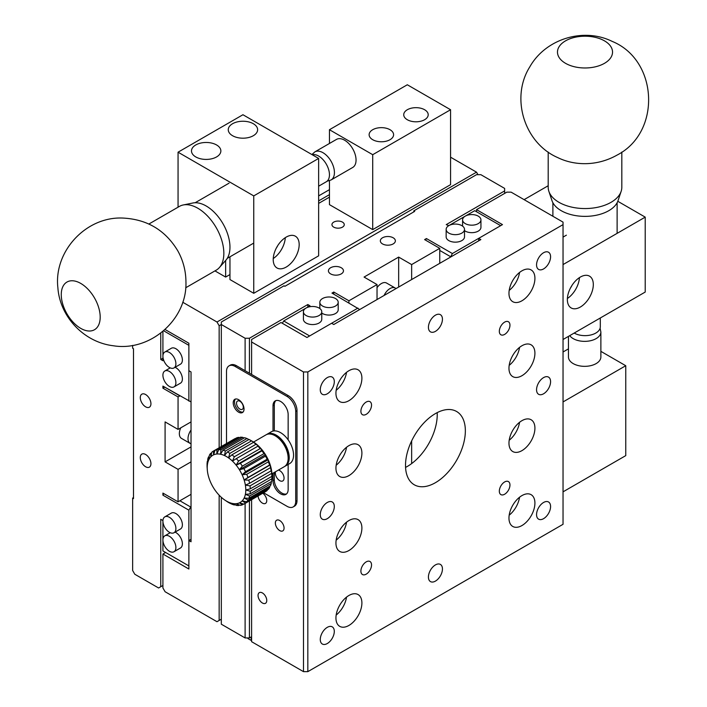 <?xml version="1.0" encoding="UTF-8"?>
<svg xmlns="http://www.w3.org/2000/svg" width="707" height="707" viewBox="0 0 707 707"><rect width="100%" height="100%" fill="white"/><g stroke="black" fill="none" stroke-linecap="round" stroke-linejoin="round"><path stroke-width="1.06" d="M384.069 295.482A10.402 6.001 -60 0 1 395.213 288.032A10.402 6.001 -60 0 1 395.955 288.615M377.034 287.678A10.402 6.001 -60 0 1 386.561 283.039L395.213 288.032M359.73 309.525L331.963 293.096L333.775 292.044L348.922 300.784L377.034 284.559L364.061 277.064L398.66 257.083L398.66 287.051M377.034 284.559L377.034 299.538M348.922 300.784L348.922 302.888M333.775 292.044L333.775 294.147M306.06 308.049L283.693 320.969L309.639 335.949L357.919 308.084M283.693 320.969L282.349 323.293M307.828 307.032L307.828 304.531L309.984 305.786L306.131 308.013M249.43 500.936L249.43 637.935L251.595 636.689M249.43 373.208L249.43 338.246L307.828 304.531M221.318 497.304L221.318 624.201L245.108 637.935L249.43 637.935M249.43 338.246L245.108 338.246L245.108 370.715L288.359 395.69L287.06 396.441L235.157 366.465L236.456 365.722L245.108 370.715M245.108 637.935L245.108 503.428M235.493 399.031A7.644 4.419 -120 0 0 236.094 407.382A7.644 4.419 -120 0 0 243.031 412.075M239.912 401.267A4.79 2.766 60 0 1 243.04 405.491A4.79 2.766 60 0 1 242.307 409.326A4.79 2.766 60 0 1 237.517 406.56A4.79 2.766 60 0 1 237.517 401.028A4.79 2.766 60 0 1 239.912 401.267M238.613 399.685A7.644 4.419 60 0 1 243.615 406.419A7.644 4.419 60 0 1 242.439 412.552A7.644 4.419 60 0 1 234.795 408.133A7.644 4.419 60 0 1 234.795 399.305A7.644 4.419 60 0 1 238.613 399.685M263.578 492.761L287.06 506.327A12.231 7.061 -120 0 0 293.175 506.928A12.231 7.061 -120 0 0 295.712 501.325L295.712 411.421A12.231 7.061 -120 0 0 287.06 396.441M226.505 443.536L226.505 371.467A12.231 7.061 60 0 1 229.041 365.864A12.231 7.061 60 0 1 235.157 366.465M288.147 464.455L288.147 489.465A10.702 6.177 60 0 1 285.928 494.37A10.702 6.177 60 0 1 277.674 491.498A10.702 6.177 60 0 1 273.008 480.725L273.008 473.195M273.008 431.093L273.008 405.8A10.702 6.177 60 0 1 275.217 400.904A10.702 6.177 60 0 1 283.472 403.768A10.702 6.177 60 0 1 288.147 414.541L288.147 439.834M286.538 493.919A10.702 6.177 60 0 1 278.558 490.287A10.702 6.177 60 0 1 274.298 479.973L274.298 472.444M274.298 430.899L274.298 405.049A10.702 6.177 60 0 1 275.907 400.595M293.175 506.928L294.474 506.177A12.231 7.061 -120 0 0 297.011 500.583L297.011 410.67A12.231 7.061 -120 0 0 288.359 395.69M229.041 365.864L230.332 365.112A12.231 7.061 60 0 1 236.456 365.722M221.318 446.532L221.318 324.513L245.108 338.246M477.967 174.673L476.527 172.172L216.987 322.012L219.152 325.759L221.318 324.513L221.318 322.012L284.037 285.805L284.903 286.3L414.664 211.384L413.798 210.88L413.798 211.879M398.66 257.083L411.642 264.577L411.642 279.557M411.642 440.912L411.642 463.589M439.754 263.331L439.754 248.343L424.615 239.602L426.436 238.551L452.383 253.539L450.571 257.083M411.642 264.577L439.754 248.343M450.571 256.685L439.754 250.437M425.526 240.124L426.436 238.551M452.383 253.539L500.662 225.666L474.706 210.686L465.312 216.103M465.241 216.148L448.874 225.595M448.804 225.639L446.241 224.623L504.639 190.908L504.639 193.4M413.798 210.88L476.527 174.673L480.848 174.673L504.639 188.407L504.639 190.908M566.395 235.166L563.037 237.11M571.875 285.584A9.483 5.47 -60 0 1 570.505 287.952M567.394 298.487A18.355 10.596 120 0 0 579.44 277.621M580.341 307.032A18.355 10.596 -60 0 1 571.159 307.943A18.355 10.596 -60 0 1 571.159 286.75A18.355 10.596 -60 0 1 589.514 276.154A18.355 10.596 -60 0 1 592.325 290.86A18.355 10.596 -60 0 1 580.341 307.032M563.037 339.501L645.217 292.053L645.217 217.129L617.803 201.292M563.037 264.577L645.217 217.129M524.108 199.648L548.199 185.738M382.531 243.924A7.521 4.339 180 0 1 380.331 240.848A7.521 4.339 180 0 1 387.851 236.509A7.521 4.339 180 0 1 395.372 240.848A7.521 4.339 180 0 1 390.724 244.861A7.521 4.339 180 0 1 382.531 243.924M341.26 267.75A7.521 4.339 180 0 1 343.461 270.816A7.521 4.339 180 0 1 335.94 275.164A7.521 4.339 180 0 1 328.419 270.816A7.521 4.339 180 0 1 333.059 266.804A7.521 4.339 180 0 1 341.26 267.75M480.937 219.877A9.173 5.294 180 0 1 471.763 225.171A9.173 5.294 180 0 1 462.59 219.877A9.173 5.294 180 0 1 468.255 214.981A9.173 5.294 180 0 1 478.25 216.13A9.173 5.294 180 0 1 480.937 219.877L480.937 227.362A9.173 5.294 180 0 1 474.733 232.382A9.173 5.294 180 0 1 464.508 230.606M464.508 229.36L464.508 236.854A9.173 5.294 180 0 1 455.326 242.156A9.173 5.294 180 0 1 446.152 236.854L446.152 229.36A9.173 5.294 180 0 1 451.817 224.472A9.173 5.294 180 0 1 461.812 225.621A9.173 5.294 180 0 1 464.508 229.36A9.173 5.294 180 0 1 455.326 234.662A9.173 5.294 180 0 1 446.152 229.36M321.756 311.778L321.756 319.272A9.173 5.294 180 0 1 312.582 324.566A9.173 5.294 180 0 1 303.409 319.272L303.409 311.778A9.173 5.294 180 0 1 309.074 306.882A9.173 5.294 180 0 1 319.069 308.031A9.173 5.294 180 0 1 321.756 311.778A9.173 5.294 180 0 1 312.582 317.072A9.173 5.294 180 0 1 303.409 311.778M338.193 302.287A9.173 5.294 180 0 1 329.02 307.58A9.173 5.294 180 0 1 319.847 302.287A9.173 5.294 180 0 1 325.512 297.391A9.173 5.294 180 0 1 335.507 298.54A9.173 5.294 180 0 1 338.193 302.287L338.193 309.781A9.173 5.294 180 0 1 331.981 314.792A9.173 5.294 180 0 1 321.756 313.015M191.031 443.766A10.402 6.001 -60 0 1 190.156 443.404A10.402 6.001 -60 0 1 191.031 430.033M190.156 443.404L181.505 438.411A10.402 6.001 -60 0 1 180.762 427.841M178.058 501.829L179.87 500.777L190.687 507.025L188.875 510.171L162.919 495.183L162.919 493.088L178.058 501.829L178.058 469.36L165.085 461.874L165.085 421.911L178.058 429.405L191.031 421.911M165.085 461.874L191.031 446.886M178.058 469.36L191.031 461.874M179.87 500.777L191.031 494.334M162.919 495.183L163.83 493.61M162.919 585.493L160.754 586.739L160.754 519.309L162.919 520.555L162.919 550.93L188.875 565.909L188.875 510.171M160.754 586.739L158.589 587.985L134.798 574.252L132.642 570.505L132.642 498.082L133.499 498.585L133.499 348.737L132.642 348.242L132.642 345.378M164.731 387.144L179.87 395.885L178.058 396.936L162.919 388.196L164.731 387.144L162.919 386.102L191.031 401.93M178.058 429.405L178.058 396.936M162.919 388.196L162.919 386.102M188.875 401.081L188.875 345.343L163.635 330.77M162.919 331.38L162.919 360.729L160.754 359.474L162.919 358.228M329.453 194.646L318.636 200.894M160.754 359.474L160.754 333.112M318.636 195.901L329.453 189.653M229.961 274.563L225.639 277.064L225.639 260.503M214.955 270.896L225.639 277.064M229.961 256.809L229.961 279.557L253.751 293.299L253.751 195.901L318.636 158.439L242.943 114.737L178.058 152.191L253.751 195.901M277.727 245.621A9.483 5.47 -60 0 1 276.366 247.989M273.255 258.532A18.355 10.596 120 0 0 285.301 237.658M299.176 244.595A18.355 10.596 -60 0 1 291.16 263.066A18.355 10.596 -60 0 1 277.02 267.98A18.355 10.596 -60 0 1 277.02 246.787A18.355 10.596 -60 0 1 295.376 236.2A18.355 10.596 -60 0 1 299.176 244.595M253.751 293.299L318.636 255.837L318.636 158.439M195.795 156.936A14.679 8.475 180 0 1 191.491 150.945A14.679 8.475 180 0 1 206.17 142.469A14.679 8.475 180 0 1 220.858 150.945A14.679 8.475 180 0 1 211.791 158.775A14.679 8.475 180 0 1 195.795 156.936M232.559 135.709A14.679 8.475 180 0 1 228.264 129.717A14.679 8.475 180 0 1 242.943 121.242A14.679 8.475 180 0 1 257.622 129.717A14.679 8.475 180 0 1 248.564 137.547A14.679 8.475 180 0 1 232.559 135.709M178.058 207.186L178.058 152.191M133.499 497.587L132.642 498.082M145.615 406.825A7.521 4.339 60 0 1 140.702 400.197A7.521 4.339 60 0 1 141.851 394.17A7.521 4.339 60 0 1 149.38 398.509A7.521 4.339 60 0 1 149.371 407.197A7.521 4.339 60 0 1 145.615 406.825M145.615 454.477A7.521 4.339 60 0 1 150.529 461.105A7.521 4.339 60 0 1 149.371 467.133A7.521 4.339 60 0 1 141.851 462.793A7.521 4.339 60 0 1 141.851 454.106A7.521 4.339 60 0 1 145.615 454.477M164.819 352.033L171.306 348.286A9.173 5.294 60 0 1 175.893 348.737A9.173 5.294 60 0 1 181.885 356.823A9.173 5.294 60 0 1 180.479 364.176L173.993 367.923A9.173 5.294 60 0 1 164.819 362.629A9.173 5.294 60 0 1 164.819 352.033A9.173 5.294 60 0 1 169.406 352.484A9.173 5.294 60 0 1 175.398 360.57A9.173 5.294 60 0 1 173.993 367.923M175.071 367.304A9.173 5.294 60 0 1 175.893 367.72A9.173 5.294 60 0 1 181.885 375.806A9.173 5.294 60 0 1 180.479 383.159L173.993 386.906A9.173 5.294 60 0 1 164.819 381.603A9.173 5.294 60 0 1 164.819 371.007A9.173 5.294 60 0 1 169.406 371.467A9.173 5.294 60 0 1 175.398 379.553A9.173 5.294 60 0 1 173.993 386.906M175.071 532.132A9.173 5.294 60 0 1 175.893 532.548A9.173 5.294 60 0 1 181.885 540.634A9.173 5.294 60 0 1 180.479 547.987L173.993 551.734A9.173 5.294 60 0 1 164.819 546.431A9.173 5.294 60 0 1 164.819 535.835A9.173 5.294 60 0 1 169.406 536.295A9.173 5.294 60 0 1 175.398 544.381A9.173 5.294 60 0 1 173.993 551.734M164.819 516.861L171.306 513.114A9.173 5.294 60 0 1 175.893 513.565A9.173 5.294 60 0 1 181.885 521.651A9.173 5.294 60 0 1 180.479 529.004L173.993 532.751A9.173 5.294 60 0 1 164.819 527.457A9.173 5.294 60 0 1 164.819 516.861A9.173 5.294 60 0 1 169.406 517.312A9.173 5.294 60 0 1 175.398 525.398A9.173 5.294 60 0 1 173.993 532.751M318.636 186.188L326.289 181.77A15.289 8.829 -120 0 0 326.855 165.155A15.289 8.829 -120 0 0 312.264 154.762M574.199 333.059A15.289 8.829 0 0 0 590.858 334.968A15.289 8.829 0 0 0 600.305 326.811L600.305 317.982M565.547 40.847A27.529 15.89 180 0 1 595.541 37.409A27.529 15.89 180 0 1 612.536 52.088A27.529 15.89 180 0 1 585.007 67.978A27.529 15.89 180 0 1 557.478 52.088A27.529 15.89 180 0 1 565.547 40.847M548.199 152.058L548.199 187.302A36.808 21.254 0 0 0 548.862 191.323A36.808 21.254 0 0 0 558.981 202.326A36.808 21.254 0 0 0 595.798 207.619A36.808 21.254 0 0 0 621.153 191.323A36.808 21.254 0 0 0 621.815 187.302L621.815 152.058M548.862 191.323L551.973 200.62A33.644 19.425 0 0 0 561.217 210.686A33.644 19.425 0 0 0 594.87 215.52A33.644 19.425 0 0 0 618.051 200.62L621.153 191.323M61.262 294.651A27.529 15.89 60 0 1 66.962 282.049A27.529 15.89 60 0 1 94.491 297.939A27.529 15.89 60 0 1 94.491 329.727A27.529 15.89 60 0 1 73.272 322.348A27.529 15.89 60 0 1 61.262 294.651M185.702 287.776L216.218 270.162A36.808 21.254 -120 0 0 219.373 267.573A36.808 21.254 -120 0 0 216.218 227.654A36.808 21.254 -120 0 0 183.228 204.968A36.808 21.254 -120 0 0 179.41 206.409L148.894 224.022M219.373 267.573L225.878 260.229A33.644 19.425 -120 0 0 222.997 223.748A33.644 19.425 -120 0 0 192.834 203.006L183.228 204.968M249.58 483.288L245.373 485.117A27.281 15.748 60 0 1 245.789 489.986A27.281 15.748 60 0 1 245.373 494.37A27.281 15.748 60 0 1 244.127 498.082A27.281 15.748 60 0 1 242.112 500.954A27.281 15.748 60 0 1 239.408 502.854A27.281 15.748 60 0 1 236.147 503.711A27.281 15.748 60 0 1 232.462 503.472A27.281 15.748 60 0 1 228.52 502.164A27.281 15.748 60 0 1 224.853 500.088A27.281 15.748 60 0 1 224.49 499.84A27.281 15.748 60 0 1 220.54 496.588A27.281 15.748 60 0 1 216.863 492.567A27.281 15.748 60 0 1 213.594 487.954A27.281 15.748 60 0 1 210.898 482.934A27.281 15.748 60 0 1 208.883 477.738A27.281 15.748 60 0 1 207.637 472.585A27.281 15.748 60 0 1 207.284 469.66A27.281 15.748 60 0 1 207.213 467.716A27.281 15.748 60 0 1 207.637 463.324A27.281 15.748 60 0 1 208.883 459.621A27.281 15.748 60 0 1 210.898 456.749A27.281 15.748 60 0 1 213.594 454.848A27.281 15.748 60 0 1 216.863 453.991A27.281 15.748 60 0 1 220.54 454.23A27.281 15.748 60 0 1 224.49 455.538A27.281 15.748 60 0 1 228.52 457.862A27.281 15.748 60 0 1 232.462 461.114A27.281 15.748 60 0 1 236.147 465.126A27.281 15.748 60 0 1 239.408 469.748A27.281 15.748 60 0 1 242.112 474.768A27.281 15.748 60 0 1 244.127 479.965L248.811 480.15A30.587 17.657 60 0 1 249.58 483.288L271.205 470.8A30.587 17.657 60 0 0 270.445 467.663L270.268 465.091A27.529 15.89 -120 0 1 271.479 470.084L271.205 470.8M207.284 469.66L207.116 467.3A30.587 17.657 60 0 1 207.063 466.355L207.063 463.969A30.587 17.657 60 0 1 207.319 461.291L207.637 463.324L207.743 459.197A30.587 17.657 60 0 1 208.503 456.934L208.883 459.621L209.343 455.237A30.587 17.657 60 0 1 210.562 453.479L210.898 456.749L211.782 452.25A30.587 17.657 60 0 1 213.373 451.11A30.587 17.657 60 0 1 213.426 451.084L213.594 454.848L214.963 450.368A30.587 17.657 60 0 1 216.943 449.846L216.863 453.991L218.737 449.687A30.587 17.657 60 0 1 220.982 449.82L220.54 454.23L222.952 450.218A30.587 17.657 60 0 1 225.356 451.013L224.49 455.538L227.407 451.941A30.587 17.657 60 0 1 229.872 453.364L228.52 457.862L231.931 454.795A30.587 17.657 60 0 1 234.335 456.766L232.462 461.114L236.297 458.64A30.587 17.657 60 0 1 238.551 461.088L236.147 465.126L240.345 463.324A30.587 17.657 60 0 1 242.333 466.134L239.408 469.748L243.871 468.617A30.587 17.657 60 0 1 245.515 471.675L242.112 474.768L246.734 474.309A30.587 17.657 60 0 1 247.971 477.481L244.127 479.965A27.281 15.748 60 0 1 245.373 485.117L250.013 485.877A30.587 17.657 60 0 1 250.269 488.846L245.789 489.986L250.269 491.241A30.587 17.657 60 0 1 250.022 493.919L245.373 494.37L249.589 496.005A30.587 17.657 60 0 1 248.837 498.267L244.127 498.082L247.998 499.973A30.587 17.657 60 0 1 246.77 501.723L242.112 500.954L245.55 502.96A30.587 17.657 60 0 1 243.959 504.091A30.587 17.657 60 0 1 243.915 504.118L239.408 502.854L242.377 504.833A30.587 17.657 60 0 1 240.389 505.355L236.147 503.711L238.595 505.523A30.587 17.657 60 0 1 236.35 505.381L232.462 503.472L234.388 504.992A30.587 17.657 60 0 1 231.984 504.197L229.925 503.26A30.587 17.657 60 0 1 227.468 501.846L225.029 500.203M248.811 480.15L270.445 467.663M250.013 485.877L271.638 473.39A30.587 17.657 60 0 1 271.895 476.359L250.269 488.846M246.734 474.309L268.368 461.83A30.587 17.657 60 0 1 269.597 464.994L247.971 477.481M236.297 458.64L257.931 446.152A30.587 17.657 60 0 1 260.176 448.6L238.551 461.088M243.871 468.617L265.496 456.13A30.587 17.657 60 0 1 267.149 459.188L245.515 471.675M240.345 463.324L261.97 450.836A30.587 17.657 60 0 1 263.958 453.647L242.333 466.134M231.931 454.795L253.557 442.308A30.587 17.657 60 0 1 255.961 444.288L234.335 456.766M218.737 449.687L240.362 437.2A30.587 17.657 60 0 1 242.607 437.333L220.982 449.82M227.407 451.941L249.041 439.462A30.587 17.657 60 0 1 250.296 440.143A30.587 17.657 60 0 1 251.498 440.876L229.872 453.364M222.952 450.218L244.578 437.73A30.587 17.657 60 0 1 246.982 438.526L225.356 451.013M214.963 450.368L236.589 437.88A30.587 17.657 60 0 1 238.577 437.359L216.943 449.846M209.201 456.528L208.503 456.934M234.954 438.658A30.587 17.657 60 0 1 234.998 438.623A30.587 17.657 60 0 1 235.051 438.596L213.426 451.084M211.658 452.851L210.562 453.479M242.377 504.833L243.712 504.064M234.388 504.992L234.918 504.683M238.595 505.523L239.487 505.01M245.55 502.96L267.184 490.472A30.587 17.657 60 0 1 265.585 491.604A30.587 17.657 60 0 1 265.54 491.63L244.012 504.064M250.269 491.241L271.903 478.754A30.587 17.657 60 0 1 271.647 481.432L250.022 493.919M247.998 499.973L269.623 487.485A30.587 17.657 60 0 1 268.395 489.235L246.77 501.723M271.638 473.39L271.515 470.279A27.529 15.89 -120 0 1 271.921 475.007L271.895 476.359M268.368 461.83L268.253 459.842A27.529 15.89 -120 0 1 270.207 464.888L269.597 464.994M257.931 446.152L258.55 446.029A27.529 15.89 -120 0 1 262.12 449.935L260.176 448.6M265.496 456.13L265.54 454.778A27.529 15.89 -120 0 1 268.156 459.647L267.149 459.188M261.97 450.836L262.253 450.103A27.529 15.89 -120 0 1 265.425 454.583L263.958 453.647M253.557 442.308L254.573 442.741A27.529 15.89 -120 0 1 258.391 445.887L255.961 444.288M244.109 437.995L242.607 437.333M250.296 440.143L252.461 441.389A27.529 15.89 -120 0 1 254.414 442.635L251.498 440.876M248.908 439.533L246.982 438.526M239.514 437.686L238.577 437.359M267.184 490.472L267.326 489.854M271.903 478.754L271.921 475.192M269.623 487.485L269.809 486.16M249.589 496.005L271.214 483.517A30.587 17.657 60 0 1 270.463 485.78L248.837 498.267M271.214 483.517L271.355 481.6M253.539 442.052L265.991 434.858A18.355 10.596 60 0 1 275.164 435.768A18.355 10.596 60 0 1 288.147 458.251A18.355 10.596 60 0 1 284.347 466.647L271.895 473.84M275.164 435.768L276.251 436.396A16.827 9.712 60 0 1 288.147 456.996L288.147 458.251M266.548 434.575A18.355 10.596 60 0 1 267.069 434.239A18.355 10.596 60 0 1 276.251 435.15A18.355 10.596 60 0 1 288.235 451.322A18.355 10.596 60 0 1 285.425 466.028A18.355 10.596 60 0 1 284.868 466.311M285.425 466.028L289.746 463.527A18.355 10.596 -120 0 0 292.565 448.821A18.355 10.596 -120 0 0 280.573 432.649A18.355 10.596 -120 0 0 271.4 431.738L267.069 434.239M251.595 499.681L251.595 641.682L303.497 671.65L307.828 671.65L563.037 524.302L563.037 224.623L307.828 371.962L303.497 371.962L303.497 671.65M251.595 374.463L251.595 341.994L303.497 371.962M278.434 470.058A6.16 3.553 60 0 1 279.707 470.579A6.16 3.553 60 0 1 283.728 476.005A6.16 3.553 60 0 1 282.791 480.937A6.16 3.553 60 0 1 277.462 478.621A6.16 3.553 60 0 1 275.544 471.728M279.707 530.577A6.16 3.553 60 0 1 275.686 525.151A6.16 3.553 60 0 1 276.631 520.219A6.16 3.553 60 0 1 282.791 523.772A6.16 3.553 60 0 1 282.791 530.886A6.16 3.553 60 0 1 279.707 530.577M262.73 493.256A6.16 3.553 60 0 1 266.486 498.691A6.16 3.553 60 0 1 265.487 503.411A6.16 3.553 60 0 1 262.403 503.11A6.16 3.553 60 0 1 258.064 495.952M262.403 603A6.16 3.553 60 0 1 258.382 597.583A6.16 3.553 60 0 1 259.328 592.643A6.16 3.553 60 0 1 265.487 596.195A6.16 3.553 60 0 1 265.487 603.31A6.16 3.553 60 0 1 262.403 603M251.595 341.994L251.595 339.493L281.006 322.516L306.962 337.495L331.618 323.267L333.775 324.513L480.848 239.602L478.683 238.356L478.683 240.848M336.161 540.157A18.355 10.596 120 0 0 346.536 522.19M336.161 615.072A18.355 10.596 120 0 0 346.536 597.115M336.161 390.308A18.355 10.596 120 0 0 346.536 372.342M336.161 465.233A18.355 10.596 120 0 0 346.536 447.266M405.562 467.407A42.314 24.436 120 0 0 407.312 466.452A42.314 24.436 120 0 0 437.182 412.632M563.037 224.623L563.037 222.122L511.126 192.154L506.804 192.154L476.527 209.634L502.474 224.623L478.683 238.356M509.19 440.258A18.355 10.596 120 0 0 519.557 422.291M509.19 515.182A18.355 10.596 120 0 0 519.557 497.215M509.19 365.342A18.355 10.596 120 0 0 519.557 347.376M509.19 290.418A18.355 10.596 120 0 0 519.557 272.451M476.527 209.634L476.527 211.729M563.037 491.842L625.757 455.626L625.757 365.722L563.037 401.93M600.87 351.352L625.757 365.722M568.455 348.86L563.037 351.989M568.455 336.373L568.455 356.982A16.208 9.359 0 0 0 584.662 366.341A16.208 9.359 0 0 0 600.87 356.982L600.87 332.007A16.208 9.359 180 0 1 590.866 340.65A16.208 9.359 180 0 1 573.2 338.626A16.208 9.359 180 0 1 569.718 335.639M435.432 482.687A42.314 24.436 -60 0 1 414.275 484.781A42.314 24.436 -60 0 1 414.275 435.919A42.314 24.436 -60 0 1 456.589 411.483A42.314 24.436 -60 0 1 463.076 445.392A42.314 24.436 -60 0 1 435.432 482.687M348.922 550.523A18.355 10.596 -60 0 1 339.74 551.433A18.355 10.596 -60 0 1 339.74 530.241A18.355 10.596 -60 0 1 358.096 519.645A18.355 10.596 -60 0 1 360.906 534.351A18.355 10.596 -60 0 1 348.922 550.523M348.922 595.48A18.355 10.596 -60 0 1 358.096 594.569A18.355 10.596 -60 0 1 358.096 615.762A18.355 10.596 -60 0 1 339.74 626.358A18.355 10.596 -60 0 1 336.93 611.652A18.355 10.596 -60 0 1 348.922 595.48M348.922 400.683A18.355 10.596 -60 0 1 339.74 401.594A18.355 10.596 -60 0 1 339.74 380.401A18.355 10.596 -60 0 1 358.096 369.805A18.355 10.596 -60 0 1 360.906 384.511A18.355 10.596 -60 0 1 348.922 400.683M348.922 445.64A18.355 10.596 -60 0 1 358.096 444.73A18.355 10.596 -60 0 1 358.096 465.922A18.355 10.596 -60 0 1 339.74 476.518A18.355 10.596 -60 0 1 336.93 461.812A18.355 10.596 -60 0 1 348.922 445.64M521.943 450.633A18.355 10.596 -60 0 1 512.769 451.543A18.355 10.596 -60 0 1 512.769 430.351A18.355 10.596 -60 0 1 531.116 419.755A18.355 10.596 -60 0 1 533.935 434.46A18.355 10.596 -60 0 1 521.943 450.633M521.943 495.589A18.355 10.596 -60 0 1 531.116 494.679A18.355 10.596 -60 0 1 531.116 515.871A18.355 10.596 -60 0 1 512.769 526.459A18.355 10.596 -60 0 1 509.95 511.753A18.355 10.596 -60 0 1 521.943 495.589M521.943 345.741A18.355 10.596 -60 0 1 531.116 344.83A18.355 10.596 -60 0 1 531.116 366.023A18.355 10.596 -60 0 1 512.769 376.619A18.355 10.596 -60 0 1 509.95 361.913A18.355 10.596 -60 0 1 521.943 345.741M521.943 300.784A18.355 10.596 -60 0 1 512.769 301.695A18.355 10.596 -60 0 1 512.769 280.502A18.355 10.596 -60 0 1 531.116 269.915A18.355 10.596 -60 0 1 533.935 284.621A18.355 10.596 -60 0 1 521.943 300.784M435.432 564.911A9.916 5.727 -60 0 1 440.39 564.416A9.916 5.727 -60 0 1 440.39 575.869A9.916 5.727 -60 0 1 430.475 581.596A9.916 5.727 -60 0 1 428.955 573.642A9.916 5.727 -60 0 1 435.432 564.911M435.432 331.362A9.916 5.727 -60 0 1 430.475 331.848A9.916 5.727 -60 0 1 430.475 320.404A9.916 5.727 -60 0 1 440.39 314.677A9.916 5.727 -60 0 1 441.91 322.622A9.916 5.727 -60 0 1 435.432 331.362M307.828 371.962L307.828 671.65M543.568 268.925A9.916 5.727 -60 0 1 538.61 269.42A9.916 5.727 -60 0 1 538.61 257.967A9.916 5.727 -60 0 1 548.526 252.24A9.916 5.727 -60 0 1 550.046 260.185A9.916 5.727 -60 0 1 543.568 268.925M543.568 377.6A9.916 5.727 -60 0 1 548.526 377.114A9.916 5.727 -60 0 1 548.526 388.558A9.916 5.727 -60 0 1 538.61 394.285A9.916 5.727 -60 0 1 537.09 386.34A9.916 5.727 -60 0 1 543.568 377.6M543.568 502.474A9.916 5.727 -60 0 1 548.526 501.979A9.916 5.727 -60 0 1 548.526 513.432A9.916 5.727 -60 0 1 538.61 519.159A9.916 5.727 -60 0 1 537.09 511.214A9.916 5.727 -60 0 1 543.568 502.474M327.288 627.339A9.916 5.727 -60 0 1 332.246 626.853A9.916 5.727 -60 0 1 332.246 638.297A9.916 5.727 -60 0 1 322.33 644.024A9.916 5.727 -60 0 1 320.81 636.079A9.916 5.727 -60 0 1 327.288 627.339M327.288 502.474A9.916 5.727 -60 0 1 332.246 501.979A9.916 5.727 -60 0 1 332.246 513.432A9.916 5.727 -60 0 1 322.33 519.159A9.916 5.727 -60 0 1 320.81 511.214A9.916 5.727 -60 0 1 327.288 502.474M327.288 393.799A9.916 5.727 -60 0 1 322.33 394.285A9.916 5.727 -60 0 1 322.33 382.832A9.916 5.727 -60 0 1 332.246 377.114A9.916 5.727 -60 0 1 333.766 385.059A9.916 5.727 -60 0 1 327.288 393.799M504.639 334.402A7.521 4.339 -60 0 1 500.883 334.773A7.521 4.339 -60 0 1 500.883 326.086A7.521 4.339 -60 0 1 508.404 321.747A7.521 4.339 -60 0 1 509.553 327.774A7.521 4.339 -60 0 1 504.639 334.402M504.639 481.953A7.521 4.339 -60 0 1 508.404 481.582A7.521 4.339 -60 0 1 508.404 490.26A7.521 4.339 -60 0 1 500.883 494.608A7.521 4.339 -60 0 1 499.725 488.581A7.521 4.339 -60 0 1 504.639 481.953M366.217 414.32A7.521 4.339 -60 0 1 362.461 414.691A7.521 4.339 -60 0 1 362.461 406.004A7.521 4.339 -60 0 1 369.982 401.664A7.521 4.339 -60 0 1 371.131 407.692A7.521 4.339 -60 0 1 366.217 414.32M366.217 561.871A7.521 4.339 -60 0 1 369.982 561.499A7.521 4.339 -60 0 1 369.982 570.178A7.521 4.339 -60 0 1 362.461 574.526A7.521 4.339 -60 0 1 361.304 568.499A7.521 4.339 -60 0 1 366.217 561.871M265.364 454.769L239.408 469.748M262.103 450.147L236.147 465.126M268.059 459.789L242.112 474.768M270.074 464.985L244.127 479.965M247.229 637.935L248.024 638.368M248.024 637.935L248.024 638.571A30.587 17.657 0 0 0 251.197 640.374L251.595 640.569M251.197 636.919L251.197 640.374M191.031 539.291L188.875 540.537L188.875 569.011L162.919 554.023L162.919 587.985L165.085 591.732L216.987 621.7L221.318 619.208M162.919 554.023L165.597 552.476M188.875 540.537L191.031 541.783L191.031 371.962L188.875 370.715L188.875 343.24L165.067 329.497M329.453 197.147L318.636 203.395M476.527 172.172L450.571 157.193M216.987 322.012L182.724 302.234M342.462 222.104A6.16 3.553 180 0 1 344.265 224.623A6.16 3.553 180 0 1 338.105 228.175A6.16 3.553 180 0 1 331.945 224.623A6.16 3.553 180 0 1 335.745 221.335A6.16 3.553 180 0 1 342.462 222.104M450.571 109.735L407.312 84.769L329.453 129.717L372.713 154.692L450.571 109.735L450.571 184.66L372.713 229.616L329.453 204.641L329.453 180.709M372.713 154.692L372.713 229.616M407.312 119.73A12.231 7.061 0 0 0 420.647 121.259A12.231 7.061 0 0 0 428.203 114.737A12.231 7.061 0 0 0 415.963 107.667A12.231 7.061 0 0 0 403.732 114.737A12.231 7.061 0 0 0 407.312 119.73M372.713 139.703A12.231 7.061 0 0 0 386.04 141.241A12.231 7.061 0 0 0 393.596 134.71A12.231 7.061 0 0 0 381.356 127.649A12.231 7.061 0 0 0 369.125 134.71A12.231 7.061 0 0 0 372.713 139.703M329.453 129.717L329.453 143.468M344.592 140.207A16.208 9.359 -120 0 0 336.488 139.403L314.862 151.89A16.208 9.359 60 0 1 322.966 152.694A16.208 9.359 60 0 1 333.554 166.976A16.208 9.359 60 0 1 331.07 179.967L352.696 167.479A16.208 9.359 -120 0 0 355.179 154.488A16.208 9.359 -120 0 0 344.592 140.207M219.152 325.759L219.152 447.778M219.152 495.192L219.152 620.454M273.008 480.725L274.298 479.973M274.298 405.049L273.008 405.8M297.011 500.583L295.712 501.325M295.712 411.421L297.011 410.67M319.847 302.287L319.847 308.535M462.59 219.877L462.59 226.125M164.819 535.835L170.228 532.716M164.819 371.007L170.228 367.887M229.05 183.166L195.132 202.75M253.751 243.075L227.247 258.373M617.123 233.345L617.123 202.741M552.892 216.262L552.892 202.741M617.052 155.098C596.363 166.781 573.571 165.429 557.779 157.608C524.311 143.114 510.268 97.813 529.79 66.891C545.627 38.797 583.487 27.22 612.129 41.368C658.305 60.183 661.452 132.342 617.052 155.098M185.95 282.128C187.134 319.546 150.22 351.892 113.217 345.741C83.983 342.276 59.83 316.763 57.868 287.616C53.697 251.392 85.927 216.581 122.461 218.039C146.879 219.152 165.332 230.093 177.819 250.879C183.184 260.565 185.897 270.984 185.95 282.128M224.853 500.088L225.551 500.556M234.998 438.623L213.373 451.11M265.585 491.604L243.959 504.091M600.87 332.007L600.102 328.242M327.058 181.222L331.07 179.967M314.862 151.89L311.902 154.55"/></g></svg>
